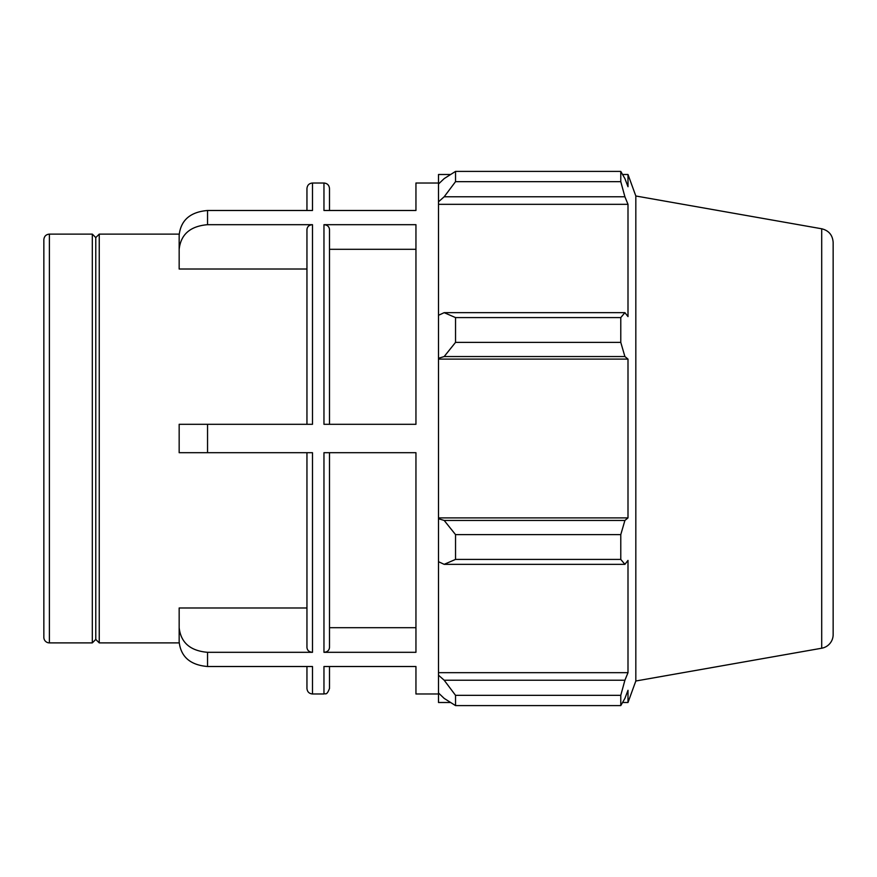 <?xml version="1.0" encoding="UTF-8"?>
<svg xmlns="http://www.w3.org/2000/svg" width="877" height="877" viewBox="0 0 877 877"><rect width="100%" height="100%" fill="white"/><g stroke="black" fill="none" stroke-linecap="round" stroke-linejoin="round"><path stroke-width="1.32" d="M207.542 210.491C190.298 211.96 180.826 220.171 179.16 235.113L179.16 249.309C180.826 234.356 190.298 226.156 207.542 224.687L207.542 210.491L312.486 210.491L312.486 183.019C309.121 183.348 307.279 185.19 306.95 188.555L306.95 210.491M306.95 269.02L179.16 269.02L179.16 249.309M207.542 652.313C190.298 650.844 180.826 642.644 179.16 627.691L179.16 641.887C180.826 656.829 190.298 665.04 207.542 666.509L207.542 652.313L312.486 652.313C309.132 652.028 307.279 650.427 306.95 647.511C307.279 650.427 309.132 652.028 312.486 652.313L312.486 452.696L207.542 452.696L207.542 424.304L179.16 424.304L179.16 452.696L207.542 452.696M179.16 627.691L179.16 607.98L306.95 607.98M329.5 229.489C329.171 226.573 327.329 224.972 323.964 224.687C327.329 224.972 329.171 226.573 329.5 229.489L329.5 424.304M415.95 249.309L329.5 249.309M415.95 224.687L323.964 224.687L323.964 424.304L415.95 424.304L415.95 224.687M207.542 424.304L312.486 424.304L312.486 224.687C309.132 224.972 307.279 226.573 306.95 229.489L306.95 424.304M312.486 224.687L207.542 224.687M438.5 183.019L415.95 183.019L415.95 210.491L323.964 210.491L323.964 183.019C327.329 183.348 329.171 185.19 329.5 188.555L329.5 210.491M438.5 693.981L415.95 693.981L415.95 666.509L323.964 666.509L323.964 693.981C325.257 692.94 326.496 696.327 329.5 688.445L329.5 666.509M306.95 666.509L306.95 688.445C307.279 691.81 309.121 693.652 312.486 693.981L312.486 666.509L207.542 666.509M323.964 652.313L323.964 452.696L415.95 452.696L415.95 652.313L323.964 652.313C327.329 652.028 329.171 650.427 329.5 647.511L329.5 452.696M329.5 627.691L415.95 627.691M49.386 234.115C46.021 234.444 44.179 236.286 43.85 239.651L43.85 637.349A5.536 5.536 0 0 0 49.386 642.885L49.386 234.115L92.315 234.115L92.315 642.885L95.779 639.421L95.779 237.579L99.244 234.115L99.244 642.885L179.182 642.885M306.95 452.696L306.95 647.511M450.581 702.499L438.5 702.499L438.5 692.983L444.179 698.399L455.536 705.601L455.536 695.34L444.179 680.223L438.5 675.191L438.5 692.983M438.5 675.191L438.5 561.708L444.179 564.339L455.536 559.405L455.536 534.619L444.179 520.445L438.5 518.735L438.5 561.708M438.5 518.735L438.5 358.265L444.179 356.555L455.536 342.381L455.536 317.595L444.179 312.661L438.5 315.292L438.5 358.265M438.5 315.292L438.5 201.809L444.179 196.777L455.536 181.66L455.536 171.399L444.179 178.601L438.5 184.017L438.5 201.809M438.5 184.017L438.5 174.501L450.581 174.501M821.705 228.776C828.809 230.552 832.624 235.102 833.15 242.414L833.15 634.586A13.846 13.846 0 0 1 821.705 648.224L821.705 228.776L635.825 195.999L627.998 174.501L627.998 186.713L624.906 178.601L620.773 171.399L620.773 181.66L455.536 181.66M455.536 171.399L620.773 171.399M444.179 196.777L624.906 196.777L627.998 204.33L627.998 316.597L624.906 312.661L444.179 312.661M455.536 317.595L620.773 317.595L624.906 312.661M438.5 517.89L627.998 517.89L624.906 520.445L444.179 520.445M455.536 534.619L620.773 534.619L624.906 520.445M438.5 672.67L627.998 672.67L624.906 680.223L444.179 680.223M455.536 695.34L620.773 695.34L624.906 680.223M444.179 356.555L624.906 356.555L620.773 342.381L455.536 342.381M438.5 359.11L627.998 359.11L627.998 517.89M624.906 356.555L627.998 359.11M635.825 195.999L635.825 681.001L627.998 702.499L627.998 690.287L624.906 698.399L620.773 705.601L455.536 705.601M620.773 534.619L620.773 559.405L455.536 559.405M444.179 564.339L624.906 564.339L620.773 559.405M624.906 564.339L627.998 560.403L627.998 672.67M620.773 695.34L620.773 705.601M624.906 196.777L620.773 181.66M620.773 317.595L620.773 342.381M438.5 204.33L627.998 204.33M99.244 234.115L179.182 234.115M312.486 693.981L323.964 693.981M312.486 183.019L323.964 183.019M49.386 642.885L92.315 642.885M821.705 648.224L635.825 681.001M622.571 174.501L627.998 174.501M622.571 702.499L627.998 702.499M95.779 237.579L92.315 234.115M95.779 639.421L99.244 642.885"/></g></svg>

